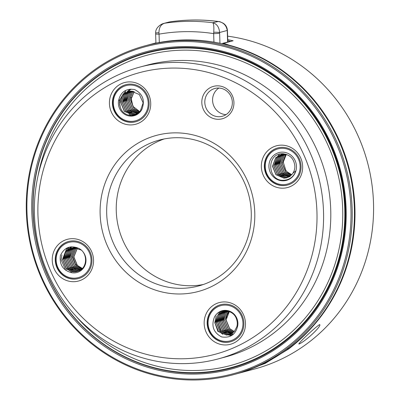 <?xml version="1.0" encoding="UTF-8"?>
<svg xmlns="http://www.w3.org/2000/svg" width="400" height="400" viewBox="0 0 400 400"><rect width="100%" height="100%" fill="white"/><g stroke="black" fill="none" stroke-linecap="round" stroke-linejoin="round"><path stroke-width="0.6" d="M158.93 32.77L159.05 34.14A4.795 0.345 178.2 0 1 155.64 33.92L155.63 33.025A4.795 0.305 0.6 0 1 158.93 32.77C159.045 27.345 161.035 24.15 164.9 23.19A192.36 183.535 75 0 1 212.715 22.73L218.42 21.475C219.545 22 217.555 20.49 223.19 23.215C225.62 24.75 227.03 27.065 227.415 30.155L227.465 31.045A4.795 0.345 178.2 0 1 227.26 31.15L227.225 30.465L219.625 32.505L219.63 33.2A4.795 0.345 178.2 0 1 213.655 33.62L213.745 32.245A4.795 0.305 0.6 0 1 219.625 32.505C219.09 27.02 216.79 23.765 212.715 22.73C213.73 23.65 214.075 26.82 213.745 32.245M155.63 33.025C155.39 26.925 162.235 23.585 163.725 23.445L169.755 21.885A192.36 183.535 -105 0 1 217.565 21.425C223.08 22.07 226.3 25.085 227.225 30.465A4.795 0.985 175.8 0 0 227.415 30.155M218.42 21.475L218.425 21.475C202.115 19.37 185.87 19.51 169.685 21.89L169.685 21.89M242.955 323.09A18.225 17.39 -105 0 0 224.945 305.085A18.225 17.39 -105 0 0 208.08 323.42A18.225 17.39 -105 0 0 226.085 341.425A18.225 17.39 -105 0 0 242.955 323.09M230.635 341.745A19.185 18.305 75 0 1 207.435 323.355A19.185 18.305 75 0 1 220.675 304.69M214.125 317.88A12.95 12.355 75 0 1 227.815 310.63A12.95 12.355 75 0 1 237.905 323.135A12.95 12.355 75 0 1 237.755 325.61C235.795 334.455 230.43 338.23 221.665 336.93C213.725 332.76 211.21 326.41 214.125 317.88C217.995 307.925 233.695 308.795 236.58 319.36A11.99 11.44 -105 0 1 237.265 323.07A11.99 11.44 -105 0 1 236.815 326.795L234.275 331.53L229.13 334.7L226.445 335.06L218.395 331.59L214.945 323.125L218.215 314.59L223.595 311.355L227.335 310.99M234.235 331.57L229.49 328.605L226.04 320.14L229.33 311.58M234.295 331.505L229.63 328.57L226.18 320.105L226.7 316.365A11.99 11.44 75 0 1 229.35 311.59M233.65 332.165L228.105 328.98L224.655 320.515L227.92 311.98L228.595 311.32M233.71 332.11L228.245 328.94L224.79 320.475L228.06 311.945L228.665 311.345M233.05 332.69L226.72 329.355L223.265 320.885L226.535 312.355L227.89 311.12M233.11 332.64L226.855 329.315L223.405 320.85L226.67 312.315L227.96 311.135M232.43 333.16L225.33 329.725L221.88 321.26L225.145 312.725L227.215 310.985M232.495 333.115L225.47 329.69L222.02 321.22L225.285 312.69L227.29 310.99M231.8 333.57L223.945 330.1L220.49 321.63L223.76 313.1L226.465 310.965M231.865 333.53L224.085 330.06L220.63 321.595L223.9 313.065L226.54 310.965M231.15 333.925L222.56 330.47L219.105 322.005L222.375 313.475L225.73 310.995M231.22 333.89L222.695 330.435L219.245 321.965L222.51 313.435L225.805 310.99M230.49 334.23L229.22 334.315L221.17 330.845L217.72 322.375L220.985 313.845L225.01 311.07M230.56 334.205L229.36 334.275L221.31 330.805L217.855 322.34L221.125 313.81L225.685 310.82M229.82 334.49L227.835 334.685L219.785 331.215L216.33 322.75L219.6 314.22L224.295 311.19M229.885 334.465L227.97 334.65L219.925 331.18L216.47 322.715L219.74 314.18L224.985 310.98M229.2 334.68L226.585 335.025L218.535 331.555L215.085 323.085L218.35 314.555L223.665 311.335M224.435 311.155L225.125 310.945M236.815 326.795L237.755 325.61M217.96 331.555L214.8 322.565L216.255 315.89M222.82 334.36L220.365 332.345L216.185 322.195L217.83 315.15M218.005 314.815L220.265 311.765M220.735 330.805L217.575 321.82L219.215 314.78M219.395 314.445L220.465 312.78M220.54 312.68L221.845 311.2M231.375 335.68L228.165 334.91M228.14 334.9L227.605 334.685M227.505 334.64L225.89 333.8M225.595 333.61L223.14 331.6L218.96 321.45L220.6 314.405M220.78 314.07L221.855 312.405M221.93 312.31L222.34 311.79M222.365 311.765L223.145 310.91M232.115 335.22L229.615 334.565M229.525 334.53L228.995 334.315M228.895 334.27L227.28 333.425M226.98 333.24L224.525 331.225L220.345 321.075L221.99 314.03M222.165 313.7L223.24 312.035M223.315 311.935L223.73 311.42M223.75 311.39L224.295 310.785M232.81 334.715L231.005 334.19M230.78 334.105L230.38 333.94M230.28 333.895L228.665 333.055M228.365 332.865L225.91 330.855L221.735 320.705L223.375 313.66M223.555 313.325L224.625 311.66M224.7 311.565L225.105 311.055M225.14 311.015L225.355 310.765M233.47 334.165L232.39 333.815M232.165 333.73L231.83 333.595M231.665 333.525L230.05 332.68M229.755 332.495L227.3 330.48L223.12 320.33L224.76 313.285M224.94 312.95L226.015 311.29M74.165 278.165A18.225 17.39 -105 0 0 91.03 259.83A18.225 17.39 -105 0 0 73.02 241.825A18.225 17.39 -105 0 0 56.155 260.165A18.225 17.39 -105 0 0 74.165 278.165M78.71 278.485A19.185 18.305 75 0 1 74.47 279.05A19.185 18.305 75 0 1 55.73 262.48A19.185 18.305 75 0 1 68.75 241.435M78.485 248.26A12.95 12.355 75 0 1 85.775 262.69A12.95 12.355 75 0 1 74 272.905A12.95 12.355 75 0 1 71.62 272.69C63.08 270.44 59.33 264.765 60.37 255.66C64.185 247.49 70.225 245.02 78.485 248.26C88.205 252.41 87.805 268.62 77.795 271.25A11.99 11.44 -105 0 1 76.985 271.5A11.99 11.44 -105 0 1 74.245 271.875A11.99 11.44 -105 0 1 70.66 271.315L66.125 268.425L62.675 259.955L65.945 251.425L71.33 248.19L74.12 247.8L81.08 249.985M82.275 268.495L77.22 265.44L73.77 256.975L77.275 248.195M82.335 268.435L77.36 265.405L73.91 256.935L77.355 248.215M81.675 269.065L75.835 265.815L72.385 257.345L75.65 248.815L76.485 248.01M81.735 269.01L75.975 265.775L72.52 257.31L75.79 248.78L76.56 248.03M81.055 269.565L74.45 266.185L70.995 257.72L74.265 249.19L75.705 247.89M81.12 269.52L74.585 266.15L71.135 257.68L74.405 249.15L75.785 247.9M80.42 270.01L73.06 266.56L69.61 258.09L72.875 249.56L74.945 247.82M80.485 269.97L73.2 266.52L69.75 258.055L73.015 249.525L75.02 247.825M79.77 270.4L71.675 266.93L68.22 258.465L71.49 249.935L74.195 247.8M79.835 270.365L71.815 266.895L68.36 258.43L71.63 249.895L74.27 247.8M79.095 270.745L78.335 270.775L70.29 267.305L66.835 258.84L70.105 250.305L73.46 247.83M79.165 270.71L78.475 270.74L70.425 267.27L66.975 258.8L70.24 250.27L73.535 247.825M78.385 271.045L76.95 271.15L68.9 267.68L65.45 259.21L68.715 250.68L72.74 247.905M72.805 247.875L73.415 247.65M73.48 247.63L74.1 247.445M78.46 271.015L77.09 271.11L69.04 267.64L65.585 259.175L68.855 250.645L72.81 247.895M77.615 271.31L75.565 271.52L67.515 268.05L64.06 259.585L67.33 251.055L72.025 248.025M77.685 271.285L75.7 271.485L67.655 268.015L64.2 259.545L67.47 251.015L72.1 248.01L76.825 247.485M72.165 247.985L72.855 247.78M76.99 271.5L74.315 271.855L66.265 268.385L62.815 259.92L66.08 251.39L71.465 248.15L74.255 247.765M82.36 268.99L75.525 264.35L72.54 256.46M70.66 271.315L71.62 272.69M65.745 270.345L61.145 259.775L61.875 254.91M66.86 269.705L62.53 259.4L66.415 249.175L68.475 247.365M68.485 269.565L63.915 259.03L65.56 251.985M65.735 251.65L68.825 247.81M73.85 271.85L72.235 271.005M71.935 270.82L69.48 268.805L65.305 258.655L66.945 251.61M67.125 251.28L68.195 249.615M68.27 249.515L71.025 246.785M73.325 270.445L70.87 268.435L66.69 258.28L68.33 251.24M68.51 250.905L69.585 249.24M69.66 249.145L70.07 248.625M70.095 248.595L71.6 247.065M77.255 271.36L76.725 271.145M76.625 271.105L75.01 270.26M72.93 268.71L72.255 268.06L68.08 257.91L69.72 250.865M69.9 250.53L70.97 248.87M78.585 270.965L78.11 270.775M78.01 270.73L76.395 269.89M76.095 269.7L73.64 267.685L69.465 257.535L71.105 250.495M71.285 250.16L72.355 248.495M113.335 103.39A18.225 17.39 -105 0 0 131.34 121.39A18.225 17.39 -105 0 0 148.21 103.055A18.225 17.39 -105 0 0 130.2 85.05A18.225 17.39 -105 0 0 113.335 103.39M135.89 121.71A19.185 18.305 75 0 1 112.695 103.32A19.185 18.305 75 0 1 125.93 84.66M142.16 108.595A12.95 12.355 75 0 1 128.47 115.845A12.95 12.355 75 0 1 118.38 103.34A12.95 12.355 75 0 1 118.53 100.87C120.49 92.025 125.855 88.25 134.62 89.545C142.56 93.72 145.075 100.07 142.16 108.595C138.465 118.505 122.95 117.585 120.26 106.965L119.645 103.24L122.915 94.705L128.23 91.49M128.86 91.34L124.16 94.37L120.895 102.9L124.345 111.37L132.395 114.84L135.08 114.48L140.225 111.305L143.145 102.87L139.345 94.495L130.95 91.12L128.16 91.505L122.775 94.745L120.025 99.535A11.99 11.44 -105 0 0 119.575 103.255A11.99 11.44 -105 0 0 120.26 106.965M139.6 111.945L134.055 108.76L130.6 100.29L134.11 91.515M139.66 111.885L134.19 108.72L130.74 100.255L134.19 91.535M139 112.47L132.665 109.13L129.215 100.665L132.48 92.135L133.315 91.33M139.06 112.42L132.805 109.095L129.355 100.625L132.62 92.095L133.395 91.345M138.38 112.935L131.28 109.505L127.83 101.035L131.095 92.505L132.54 91.205M138.445 112.895L131.42 109.465L127.965 101L131.235 92.47L132.615 91.215M137.75 113.345L129.895 109.875L126.44 101.41L129.71 92.88L131.775 91.135M137.81 113.31L130.03 109.84L126.58 101.375L129.845 92.84L131.85 91.14M137.1 113.705L128.505 110.25L125.055 101.785L128.32 93.25L131.03 91.115M137.165 113.67L128.645 110.215L125.195 101.745L128.46 93.215L131.1 91.115M136.44 114.01L135.17 114.095L127.12 110.625L123.665 102.155L126.935 93.625L130.29 91.145M136.505 113.98L135.305 114.055L127.26 110.585L123.805 102.12L127.075 93.59L130.365 91.14M135.765 114.27L133.78 114.465L125.735 110.995L122.28 102.53L125.55 94L129.57 91.22M135.835 114.245L133.92 114.43L125.87 110.96L122.42 102.49L125.685 93.96L129.64 91.21M135.15 114.46L132.535 114.8L124.485 111.33L121.03 102.865L124.3 94.335L128.93 91.33M137.855 113.735L137.225 113.88M137.155 113.895L136.51 114M131.015 97.515L132.895 106.33L139.86 111.69M120.025 99.535L118.53 100.87M120.895 99.995L122.39 95.305M122.57 94.97L125.615 91.165M131.925 115.64L129.065 114.325M122.28 99.62L123.775 94.93M123.955 94.595L125.03 92.93M125.3 92.58L125.655 92.155M133.82 115.42L132.17 114.84M132.07 114.795L130.455 113.95M130.155 113.765L127.7 111.75L123.52 101.6L125.165 94.555M125.34 94.225L126.415 92.56M126.49 92.46L126.905 91.945M126.925 91.915L130.065 89.165M131.54 113.39L129.085 111.38L124.91 101.225L126.55 94.185M126.73 93.85L127.8 92.185M127.875 92.09L128.29 91.57M128.315 91.54L130.97 89.115M131.85 112.245L130.475 111.005L126.295 100.855L127.935 93.81M128.115 93.475L129.19 91.815M231.24 367.575L231.725 367.445A162.83 155.36 -105 0 0 343.48 189.13A162.83 155.36 -105 0 0 184.345 47.87A162.83 155.36 -105 0 0 147.165 52.955L146.68 53.085A162.83 155.36 75 0 1 183.86 48A162.83 155.36 75 0 1 342.995 189.26A162.83 155.36 75 0 1 231.24 367.575A162.83 155.36 75 0 1 194.06 372.66A162.83 155.36 75 0 1 34.925 231.4A162.83 155.36 75 0 1 146.68 53.085M281.325 145.15A21.585 20.595 75 0 1 302.65 166.47A21.585 20.595 75 0 1 282.675 188.185A21.585 20.595 75 0 1 261.35 166.865A21.585 20.595 75 0 1 281.325 145.15M283.295 185.605A19.185 18.305 -105 0 0 287.675 185.005A19.185 18.305 -105 0 0 300.84 164A19.185 18.305 -105 0 0 282.09 147.355A19.185 18.305 -105 0 0 277.71 147.955A19.185 18.305 -105 0 0 264.545 168.965A19.185 18.305 -105 0 0 283.295 185.605M129.4 81.89A21.585 20.595 75 0 1 150.725 103.21A21.585 20.595 75 0 1 130.755 124.925A21.585 20.595 75 0 1 109.425 103.605A21.585 20.595 75 0 1 129.4 81.89M131.37 122.345A19.185 18.305 -105 0 0 135.75 121.75A19.185 18.305 -105 0 0 148.92 100.74A19.185 18.305 -105 0 0 130.17 84.095A19.185 18.305 -105 0 0 125.79 84.695A19.185 18.305 -105 0 0 112.62 105.705A19.185 18.305 -105 0 0 131.37 122.345M72.225 238.665A21.585 20.595 75 0 1 93.55 259.985A21.585 20.595 75 0 1 73.575 281.7A21.585 20.595 75 0 1 52.25 260.38A21.585 20.595 75 0 1 72.225 238.665M74.195 279.12A19.185 18.305 -105 0 0 78.575 278.525A19.185 18.305 -105 0 0 91.74 257.515A19.185 18.305 -105 0 0 72.99 240.87A19.185 18.305 -105 0 0 68.61 241.47A19.185 18.305 -105 0 0 55.445 262.48A19.185 18.305 -105 0 0 74.195 279.12M224.145 301.925A21.585 20.595 75 0 1 245.47 323.245A21.585 20.595 75 0 1 225.5 344.96A21.585 20.595 75 0 1 204.17 323.64A21.585 20.595 75 0 1 224.145 301.925M226.115 342.38A19.185 18.305 -105 0 0 230.495 341.78A19.185 18.305 -105 0 0 243.665 320.775A19.185 18.305 -105 0 0 224.915 304.13A19.185 18.305 -105 0 0 220.535 304.73A19.185 18.305 -105 0 0 207.365 325.74A19.185 18.305 -105 0 0 226.115 342.38M217.355 85.835A16.785 16.015 75 0 1 233.94 102.415A16.785 16.015 75 0 1 218.405 119.305A16.785 16.015 75 0 1 201.82 102.72A16.785 16.015 75 0 1 217.355 85.835M219.025 116.725A14.39 13.73 -105 0 0 222.31 116.275A14.39 13.73 -105 0 0 232.185 100.52A14.39 13.73 -105 0 0 218.125 88.035A14.39 13.73 -105 0 0 214.84 88.485A14.39 13.73 -105 0 0 204.965 104.245A14.39 13.73 -105 0 0 219.025 116.725M174.92 132.855A80.815 77.11 75 0 1 254.77 212.685A80.815 77.11 75 0 1 179.98 293.99A80.815 77.11 75 0 1 100.13 214.165A80.815 77.11 75 0 1 174.92 132.855M181.34 288.32A75.54 72.075 -105 0 0 198.59 285.965A75.54 72.075 -105 0 0 250.435 203.24A75.54 72.075 -105 0 0 176.61 137.705A75.54 72.075 -105 0 0 159.36 140.065A75.54 72.075 -105 0 0 107.515 222.79A75.54 72.075 -105 0 0 181.34 288.32M172.88 68.07A145.805 139.115 -105 0 0 37.95 214.76A145.805 139.115 -105 0 0 182.02 358.78A145.805 139.115 -105 0 0 316.95 212.09A145.805 139.115 -105 0 0 172.88 68.07M183.71 363.63A151.08 144.15 75 0 1 36.055 232.565A151.08 144.15 75 0 1 139.745 67.115A151.08 144.15 75 0 1 174.24 62.4A151.08 144.15 75 0 1 321.895 193.465A151.08 144.15 75 0 1 218.205 358.91A151.08 144.15 75 0 1 183.71 363.63M164.19 138.95A75.54 72.075 -105 0 0 117.505 222.78A75.54 72.075 -105 0 0 190.91 285.75A75.54 72.075 -105 0 0 203.33 284.505M218.885 88.05A14.39 13.73 -105 0 0 213.085 103.86A14.39 13.73 -105 0 0 226.03 114.625M292.915 173.195A11.99 11.44 75 0 0 294.86 166.185C294.05 158.73 290.035 154.59 282.81 153.76C266.155 152.905 267.17 181.015 283.275 180.28C289.515 180.045 293.73 176.89 295.92 170.815A14.39 13.73 75 0 1 283.145 180.825A14.39 13.73 75 0 1 268.925 166.61A14.39 13.73 75 0 1 282.245 152.135A14.39 13.73 75 0 1 295.92 170.815L292.915 173.195L291.8 174.66L286.655 177.83L283.97 178.19L275.92 174.72L272.47 166.255L275.735 157.725L281.12 154.485L285.955 154.25M282.125 148.31A18.225 17.39 -105 0 0 265.255 166.645A18.225 17.39 -105 0 0 283.265 184.65A18.225 17.39 -105 0 0 300.13 166.315A18.225 17.39 -105 0 0 282.125 148.31M287.815 184.97A19.185 18.305 75 0 1 283.57 185.53A19.185 18.305 75 0 1 264.835 168.965A19.185 18.305 75 0 1 277.85 147.915M290.065 176.685L289.52 176.7M288.675 177.055L280.08 173.605L276.63 165.135L279.9 156.605L283.255 154.125M288.745 177.025L280.22 173.565L276.77 165.1L280.035 156.565L283.33 154.12M288.015 177.365L286.745 177.445L278.695 173.975L275.245 165.51L278.51 156.975L282.535 154.2M288.085 177.335L286.885 177.41L278.835 173.94L275.38 165.47L278.65 156.94L282.605 154.19M287.345 177.62L285.355 177.82L277.31 174.35L273.855 165.88L277.125 157.35L281.82 154.32M287.41 177.595L285.495 177.78L277.45 174.31L273.995 165.845L277.265 157.315L281.89 154.31L283.9 153.83M286.725 177.81L284.11 178.155L276.06 174.685L272.61 166.215L275.875 157.685L281.26 154.45M291.175 175.295L285.63 172.11L282.175 163.645L285.445 155.115L286.24 154.34M291.235 175.24L285.77 172.075L282.315 163.605L285.585 155.075L286.315 154.365M290.575 175.825L284.245 172.485L280.79 164.015L284.06 155.485L285.5 154.185M290.635 175.775L284.38 172.445L280.93 163.98L284.195 155.45L285.58 154.195M289.955 176.29L282.855 172.855L279.405 164.39L282.67 155.86L284.74 154.115M290.02 176.245L282.995 172.82L279.54 164.355L282.81 155.82L284.815 154.12M289.325 176.7L281.47 173.23L278.015 164.765L281.285 156.23L283.99 154.095M289.39 176.66L281.61 173.195L278.155 164.725L281.425 156.195L284.065 154.095M282.6 154.175L283.21 153.95M283.275 153.925L283.66 153.805M281.96 154.285L282.65 154.075M291.76 174.7L287.015 171.74L285.81 170.275A11.99 11.44 75 0 0 291.69 174.595L291.82 174.64M281.73 177.115L279.275 175.105L275.1 164.955L276.74 157.91M276.92 157.575L277.99 155.91M278.065 155.815L279.555 154.15M283.12 176.745L280.665 174.73L276.485 164.58L278.125 157.535M284.505 176.37L282.05 174.36L277.87 164.205L279.515 157.165M279.69 156.83L280.765 155.165M280.84 155.07L281.255 154.55M285.89 176L283.435 173.985L279.26 163.835L280.9 156.79M281.08 156.455L282.15 154.795M282.225 154.695L282.63 154.19M282.465 156.085L283.54 154.42M286.34 154.32L283.25 162.16L285.81 170.275M224.88 375.76A169.305 161.535 -105 0 0 347 176.81A169.305 161.535 -105 0 0 153.04 44.9A169.305 161.535 -105 0 0 30.92 243.85A169.305 161.535 -105 0 0 224.88 375.76M153.115 43.89A170.265 162.45 75 0 1 347.2 172.295A170.265 162.45 75 0 1 233.45 374.68A170.265 162.45 75 0 1 225.36 376.625A170.265 162.45 75 0 1 31.275 248.215A170.265 162.45 75 0 1 145.03 45.83A170.265 162.45 75 0 1 153.115 43.89M233.45 374.68L235.665 374.085A170.265 162.45 -105 0 0 349.415 171.7A170.265 162.45 -105 0 0 155.335 43.29A170.265 162.45 -105 0 0 147.245 45.235L145.03 45.83M223.81 370.84A164.27 156.73 75 0 1 35.62 242.855A164.27 156.73 75 0 1 154.11 49.82A164.27 156.73 75 0 1 342.3 177.805A164.27 156.73 75 0 1 223.81 370.84M154.59 50.685A163.31 155.815 -105 0 0 146.835 52.545A163.31 155.815 -105 0 0 37.73 246.665A163.31 155.815 -105 0 0 223.885 369.83A163.31 155.815 -105 0 0 231.64 367.965A163.31 155.815 -105 0 0 340.745 173.845A163.31 155.815 -105 0 0 154.59 50.685M147.04 52.49A163.31 155.815 -105 0 0 60.92 114.63M126.18 357.335A163.31 155.815 -105 0 0 224.3 369.715A163.31 155.815 -105 0 0 231.85 367.905M319.59 324.595C314.54 327.695 297.735 343.77 298.905 344.065C305.075 341.79 322.35 325.595 319.59 324.595L319.775 324.565M222.27 43.775L222.87 43.26L223.635 43.32L229.32 45.23A170.265 162.45 75 0 1 354.915 207.95A170.265 162.45 75 0 1 311.95 327.365C304.59 335.525 296.835 342.715 288.68 348.935L265.24 363.39L239.195 373.135L254.805 368.935A170.265 162.45 -105 0 0 373.5 202.955A170.265 162.45 -105 0 0 227.625 36.16M147.615 45.135L152.55 43.91M227.735 39.66A170.265 162.45 75 0 1 233.115 40.77L222.87 43.26M239.195 373.135L237.445 373.595M230.295 41.265A169.305 161.535 -105 0 0 227.77 40.765M233.115 40.77L223.635 43.32L222.97 43.93M229.32 45.23L229.19 45.495M146.715 45.375L151.985 44.04M151.955 44L155.925 42.93L151.955 44.005M219.63 33.2L219.95 43.27M227.6 41.99L227.26 31.15M213.925 42.13L213.655 33.62A182.765 174.38 -105 0 0 159.05 34.14L159.31 42.5M218.205 358.91L225.415 356.975A151.08 144.15 -105 0 0 329.105 191.525A151.08 144.15 -105 0 0 181.455 60.46A151.08 144.15 -105 0 0 146.96 65.18L139.745 67.115M38.02 175.855A160.67 153.3 75 0 1 183.925 50.15A160.67 153.3 75 0 1 342.685 208.86A160.67 153.3 75 0 1 193.995 370.51A160.67 153.3 75 0 1 75.66 315.855M311.95 327.365L311.68 327.195M288.68 348.935L287.885 348.49M227.465 31.045L227.805 41.935M155.93 43.165L155.64 33.92M163.745 23.435L168.905 22.05M149.39 44.66L155.925 42.895"/></g></svg>

